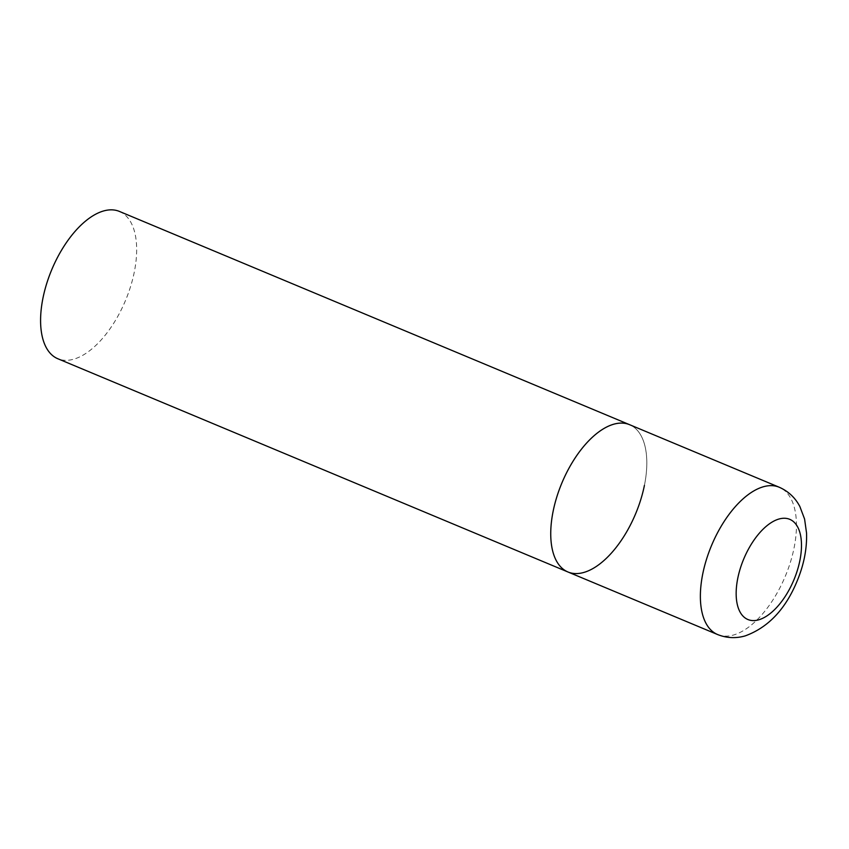 <?xml version="1.0" encoding="UTF-8"?>
<svg xmlns="http://www.w3.org/2000/svg" width="849" height="849" viewBox="0 0 849 849"><rect width="100%" height="100%" fill="white"/><g stroke="black" fill="none" stroke-linecap="round" stroke-linejoin="round"><path stroke-width="0.64" stroke-dasharray="4.25 3.18" d="M567.981 571.993A79.838 39.967 112.7 0 0 583.825 572.47A79.838 39.967 112.7 0 0 640.793 499.583A79.838 39.967 112.7 0 0 629.565 424.68A79.838 39.967 -67.3 0 1 644.423 485.373M119.412 211.422A79.838 39.967 -67.3 0 1 134.28 272.126A79.838 39.967 -67.3 0 1 57.838 358.745M717.628 634.553A79.838 39.967 112.7 0 0 733.472 635.02A79.838 39.967 112.7 0 0 790.43 562.134A79.838 39.967 112.7 0 0 779.212 487.23"/><path stroke-width="1.27" d="M644.423 485.373A79.838 39.967 -67.3 0 1 567.981 571.993L57.838 358.745A79.838 39.967 -67.3 0 1 42.97 298.052A79.838 39.967 -67.3 0 1 119.412 211.422L629.565 424.68A79.838 39.967 112.7 0 0 613.721 424.203A79.838 39.967 112.7 0 0 556.764 497.089A79.838 39.967 112.7 0 0 567.981 571.993A79.838 39.967 -67.3 0 1 553.124 511.3A79.838 39.967 -67.3 0 1 629.565 424.68L779.212 487.23A79.838 39.967 112.7 0 0 763.368 486.764A79.838 39.967 112.7 0 0 706.4 559.64A79.838 39.967 112.7 0 0 717.628 634.553C726.68 638.14 735.881 638.575 745.231 635.88C768.175 627.496 785.452 609.274 797.062 581.215C803.886 564.84 807.049 548.794 806.55 533.076L804.587 519.047L799.864 506.524C795.216 497.694 788.328 491.263 779.212 487.23M758.656 619.834A54.294 27.179 112.7 0 0 799.864 560.605A54.294 27.179 112.7 0 0 778.989 519.015A54.294 27.179 112.7 0 0 737.781 578.233A54.294 27.179 112.7 0 0 758.656 619.834M567.981 571.993L717.628 634.553"/></g></svg>
